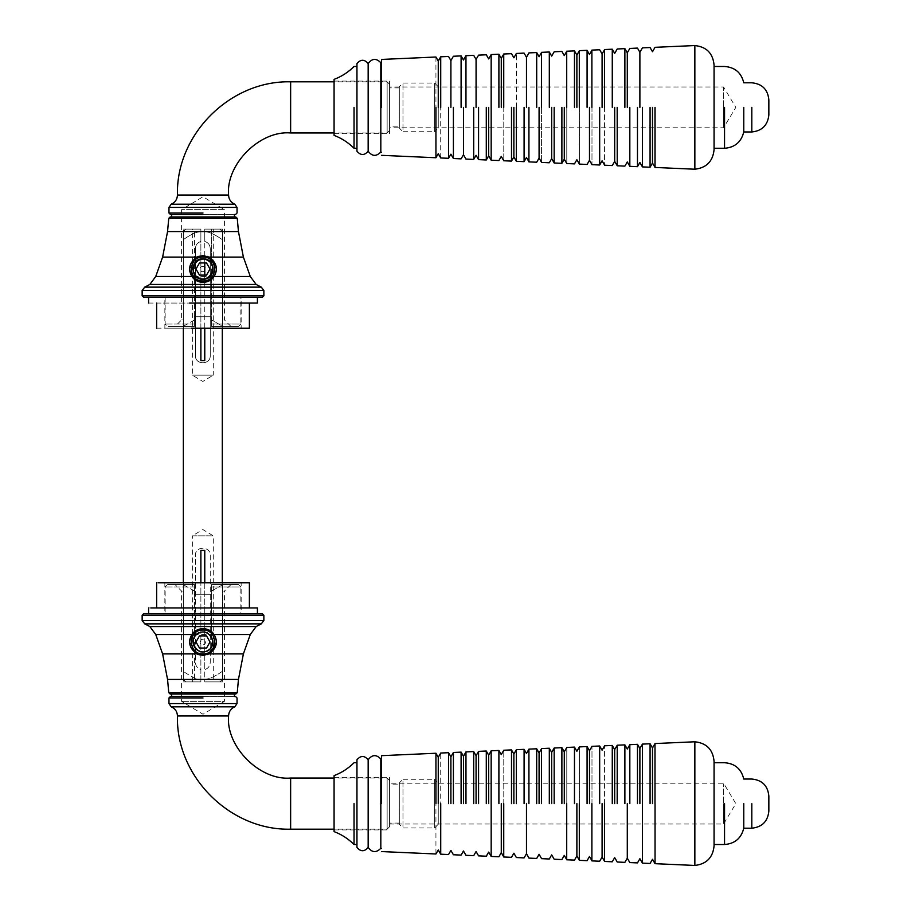 <?xml version="1.0" encoding="UTF-8"?>
<svg xmlns="http://www.w3.org/2000/svg" width="911" height="911" viewBox="0 0 911 911"><rect width="100%" height="100%" fill="white"/><g stroke="black" fill="none" stroke-linecap="round" stroke-linejoin="round"><path stroke-width="0.68" stroke-dasharray="4.55 3.42" d="M654.986 803.616L654.986 743.638L654.986 803.616M652.492 803.616L652.492 747.954L652.492 803.616M655.043 803.616L655.043 863.685L655.043 803.616M650.067 803.616L650.067 743.763L650.067 803.616M629.786 803.616L629.786 744.742L629.786 803.616M627.292 803.616L627.292 858.173L627.292 803.616M629.831 803.616L629.831 744.663L629.831 803.616M624.878 803.616L624.878 744.879L624.878 803.616M604.585 803.616L604.585 745.847L604.585 803.616M602.091 803.616L602.091 857.069L602.091 803.616M604.483 803.616L604.483 861.453L604.483 803.616M599.677 803.616L599.677 745.995L599.677 803.616M579.385 803.616L579.385 746.952L579.385 803.616M576.879 803.616L576.879 855.964L576.879 803.616M579.305 803.616L579.305 860.337L579.305 803.616M574.477 803.616L574.477 747.111L574.477 803.616M541.578 803.616L541.578 748.603L541.578 803.616M539.084 803.616L539.084 752.93L539.084 803.616M541.521 803.616L541.521 748.569L541.521 803.616M536.693 803.616L536.693 748.785L536.693 803.616M516.378 803.616L516.378 749.707L516.378 803.616M513.872 803.616L513.872 754.035L513.872 803.616M516.332 803.616L516.332 749.685L516.332 803.616M511.492 803.616L511.492 749.901L511.492 803.616M488.672 803.616L488.672 755.139L488.672 803.616M486.303 803.616L486.292 751.017L486.292 803.616M491.166 803.616L491.166 750.812L491.166 803.616M491.177 803.616L491.177 856.431L491.177 803.616M465.965 803.616L465.965 751.917L465.965 803.616M463.471 803.616L463.471 756.244L463.471 803.616M461.103 803.616L461.103 752.133L461.103 803.616M453.405 803.616L453.405 752.475L453.405 803.616M450.899 803.616L450.899 756.802L450.899 803.616M448.531 803.616L448.531 752.691L448.531 803.616M554.173 803.616L554.173 748.011L554.173 803.616M551.679 803.616L551.679 752.338L551.679 803.616M549.31 803.616L549.31 748.227L549.31 803.616M476.077 803.616L476.077 755.697L476.077 803.616M473.697 803.616L473.697 751.575L473.697 803.616M478.571 803.616L478.571 751.359L478.571 803.616M503.772 803.616L503.772 750.265L503.772 803.616M501.278 803.616L501.278 852.65L501.278 803.616M503.737 803.616L503.737 856.989L503.737 803.616M498.898 803.616L498.898 750.459L498.898 803.616M528.972 803.616L528.927 749.127L528.927 803.616M526.478 803.616L526.478 853.755L526.478 803.616M524.087 803.616L524.087 749.343L524.087 803.616M564.285 803.616L564.285 751.826L564.285 803.616M561.882 803.616L561.882 747.669L561.882 803.616M566.779 803.616L566.779 747.498L566.779 803.616M566.71 803.616L566.71 859.779L566.71 803.616M591.979 803.616L591.979 746.394L591.979 803.616M589.485 803.616L589.485 750.721L589.485 803.616M591.888 803.616L591.888 860.895L591.888 803.616M587.083 803.616L587.083 746.553L587.083 803.616M617.18 803.616L617.225 745.221L617.225 803.616M614.686 803.616L614.686 749.616L614.686 803.616M612.272 803.616L612.272 745.437L612.272 803.616M642.392 803.616L642.392 744.185L642.392 803.616M639.886 803.616L639.886 748.512L639.886 803.616M642.437 803.616L642.437 863.127L642.437 803.616M637.472 803.616L637.472 744.321L637.472 803.616M440.719 854.199L440.719 753.044M438.259 803.616L438.259 757.292L438.259 803.616M435.936 753.249L435.936 853.983M381.538 803.616L381.538 758.749M723.573 803.616C723.573 829.91 723.573 829.91 723.573 803.616C723.573 829.91 723.573 829.91 723.573 803.616C723.573 777.322 723.573 777.322 723.573 803.616C723.573 777.322 723.573 777.322 723.573 803.616M389.578 803.616L389.578 777.322L389.578 803.616L389.578 777.322L389.578 803.616L389.578 783.221L723.573 783.221L735.826 803.616L723.573 824.011L389.578 824.011L389.578 803.616C389.578 777.322 389.578 777.322 389.578 803.616C389.578 829.91 389.578 829.91 389.578 803.616M334.075 803.616L334.075 831.618M743.763 803.616L743.763 828.201M768.85 811.166L768.85 803.616M354.037 803.616L354.037 844.52M356.953 803.616L356.953 847.435M368.158 847.435L368.158 803.616M694.854 803.616L694.854 865.45M714.065 845.977L714.065 803.616M654.986 107.384L654.986 167.362L654.986 107.384M652.492 107.384L652.492 163.046L652.492 107.384M655.043 107.384L655.043 167.453L655.043 107.384M650.067 107.384L650.067 167.237L650.067 107.384M629.786 107.384L629.786 166.257L629.786 107.384M627.292 107.384L627.292 52.827L627.292 107.384M629.831 107.384L629.831 166.337L629.831 107.384M624.878 107.384L624.878 48.647L624.878 107.384M604.585 107.384L604.585 165.153L604.585 107.384M602.091 107.384L602.091 53.931L602.091 107.384M604.483 107.384L604.483 49.547L604.483 107.384M599.677 107.384L599.677 165.005L599.677 107.384M579.385 107.384L579.385 164.048L579.385 107.384M576.879 107.384L576.879 55.036L576.879 107.384M579.305 107.384L579.305 50.663L579.305 107.384M574.477 107.384L574.477 50.879L574.477 107.384M541.578 107.384L541.578 162.397L541.578 107.384M539.084 107.384L539.084 158.07L539.084 107.384M541.521 107.384L541.521 52.337L541.521 107.384M536.693 107.384L536.693 52.553L536.693 107.384M516.378 107.384L516.378 53.476L516.378 107.384M513.872 107.384L513.872 156.965L513.872 107.384M516.332 107.384L516.332 161.315L516.332 107.384M511.492 107.384L511.492 161.099L511.492 107.384M488.672 107.384L488.672 155.861L488.672 107.384M486.303 107.384L486.292 159.983L486.292 107.384M491.166 107.384L491.166 54.58L491.166 107.384M491.177 107.384L491.177 160.199L491.177 107.384M465.965 107.384L465.965 55.685L465.965 107.384M463.471 107.384L463.471 154.756L463.471 107.384M461.103 107.384L461.103 55.901L461.103 107.384M453.405 107.384L453.405 158.525L453.405 107.384M450.899 107.384L450.899 60.57L450.899 107.384M448.531 107.384L448.531 158.309L448.531 107.384M554.173 107.384L554.173 162.989L554.173 107.384M551.679 107.384L551.679 158.662L551.679 107.384M549.31 107.384L549.31 51.995L549.31 107.384M476.077 107.384L476.077 59.466L476.077 107.384M473.697 107.384L473.697 159.425L473.697 107.384M478.571 107.384L478.571 159.641L478.571 107.384M503.772 107.384L503.772 160.735L503.772 107.384M501.278 107.384L501.278 58.35L501.278 107.384M503.737 107.384L503.737 54.011L503.737 107.384M498.898 107.384L498.898 54.227L498.898 107.384M528.972 107.384L528.927 161.873L528.927 107.384M526.478 107.384L526.478 57.245L526.478 107.384M524.087 107.384L524.087 161.657L524.087 107.384M564.285 107.384L564.285 159.174L564.285 107.384M561.882 107.384L561.882 163.331L561.882 107.384M566.779 107.384L566.779 163.502L566.779 107.384M566.71 107.384L566.71 51.221L566.71 107.384M591.979 107.384L591.979 164.606L591.979 107.384M589.485 107.384L589.485 160.279L589.485 107.384M591.888 107.384L591.888 50.105L591.888 107.384M587.083 107.384L587.083 50.321L587.083 107.384M617.18 107.384L617.225 165.779L617.225 107.384M614.686 107.384L614.686 161.384L614.686 107.384M612.272 107.384L612.272 49.205L612.272 107.384M642.392 107.384L642.392 166.815L642.392 107.384M639.886 107.384L639.886 52.28L639.886 107.384M642.437 107.384L642.437 166.895L642.437 107.384M637.472 107.384L637.472 166.679L637.472 107.384M440.719 157.956L440.719 56.801M438.259 107.384L438.259 61.06L438.259 107.384M435.936 57.017L435.936 157.751M381.538 107.384L381.538 62.506M723.573 107.384C723.573 133.678 723.573 133.678 723.573 107.384C723.573 133.678 723.573 133.678 723.573 107.384C723.573 81.09 723.573 81.09 723.573 107.384C723.573 81.09 723.573 81.09 723.573 107.384M389.578 107.384L389.578 133.678L389.578 81.09L389.578 107.384L389.578 81.09L389.578 107.384L389.578 86.989L723.573 86.989L735.826 107.384L723.573 127.779L389.578 127.779L389.578 107.384C389.578 81.09 389.578 81.09 389.578 107.384C389.578 133.678 389.578 133.678 389.578 107.384M334.075 107.384L334.075 135.375M743.763 107.384L743.763 131.97M768.85 114.934L768.85 107.384M354.037 107.384L354.037 148.277M356.953 107.384L356.953 151.203M368.158 151.203L368.158 107.384M694.854 107.384L694.854 169.218M714.065 149.746L714.065 107.384M183.35 326.286L194.487 319.909L194.487 229.105L183.35 229.105L194.487 229.105L183.35 229.105L194.487 229.105L194.487 263.37C192.244 267.139 192.244 270.909 194.487 274.689L194.487 319.909L183.35 326.286L183.35 229.105L183.35 326.286M211.523 229.105L211.523 319.909L222.66 326.286L222.66 229.105L211.523 229.105L222.66 229.105L222.66 326.286L222.66 229.105L211.523 229.105L222.66 229.105L222.66 319.909L224.425 319.909L222.66 319.909L222.66 326.286L211.523 319.909L211.523 274.689C213.766 270.909 213.766 267.139 211.523 263.37L211.523 229.105M194.487 319.909L194.487 326.48L194.487 316.743L211.523 316.743L194.487 316.743L211.523 316.743L211.523 326.48L211.523 316.743L194.487 316.743L194.487 326.48L194.487 319.909M183.35 319.909C181.004 319.909 181.004 319.909 183.35 319.909C181.004 319.909 181.004 319.909 183.35 319.909M194.487 326.48C169.059 326.48 169.059 326.48 194.487 326.48C169.059 326.48 169.059 326.48 194.487 326.48C159.436 326.48 159.436 326.48 194.487 326.48C159.436 326.48 159.436 326.48 194.487 326.48M211.523 274.689C205.84 280.668 200.169 280.668 194.487 274.689M231.007 326.48L224.425 319.909L224.425 209.632L181.585 209.632L224.425 209.632L203.005 196.753L181.585 209.632L181.585 319.909L175.014 326.48M194.487 263.37C196.503 260.466 199.338 258.952 203.005 258.804C206.672 258.952 209.507 260.466 211.523 263.37M189.921 271.877L194.749 279.563L203.005 282.41L214.131 276.477L216.385 269.36M216.397 268.939L207.959 256.583M207.389 256.378L203.005 255.638M198.45 256.435L197.562 256.8M196.947 257.084L209.086 257.096M196.651 257.244L189.613 268.996M211.523 326.48C236.962 326.48 236.962 326.48 211.523 326.48C236.962 326.48 236.962 326.48 211.523 326.48C246.574 326.48 246.574 326.48 211.523 326.48C246.574 326.48 246.574 326.48 211.523 326.48M238.431 326.48L240.857 324.043L211.523 324.043L240.857 324.043L240.857 297.271L165.153 297.271L240.857 297.271M194.487 324.043L165.153 324.043L194.487 324.043M170.414 214.495L235.596 214.495M171.598 214.495L234.412 214.495L171.598 214.495M203.005 216.932L170.22 216.932M171.598 216.932L234.412 216.932L171.598 216.932M438.259 128.075L438.259 86.693L438.259 128.075L438.259 86.693L438.259 128.075L434.615 131.731L434.615 83.038L434.615 131.731L402.969 131.731L402.969 83.038L402.969 131.731L399.314 128.075L399.314 86.693L399.314 128.075M438.259 86.693L434.615 83.038L402.969 83.038L399.314 86.693M399.314 126.857L399.314 87.912L399.314 126.857L389.578 126.857L389.578 87.912L389.578 126.857M389.578 130.512L389.578 84.256L389.578 130.512L389.578 84.256L389.578 130.512L387.141 132.949L387.141 81.819L387.141 132.949L334.075 132.949M389.578 84.256L387.141 81.819L334.075 81.819M399.314 87.912L389.578 87.912M143.608 297.271L203.005 297.271M183.35 584.714L194.487 591.091L194.487 681.895L183.35 681.895L194.487 681.895L183.35 681.895L194.487 681.895L194.487 647.63C192.244 643.861 192.244 640.091 194.487 636.311L194.487 591.091L183.35 584.714L183.35 681.895L183.35 584.714M231.007 584.52L224.425 591.091L222.66 591.091L222.66 584.714L211.523 591.091L211.523 636.311C213.766 640.091 213.766 643.861 211.523 647.63L211.523 591.091L222.66 584.714L222.66 681.895L211.523 681.895L222.66 681.895L222.66 584.714L222.66 681.895L211.523 681.895L222.66 681.895L222.66 591.091L224.425 591.091L224.425 701.368L181.585 701.368L224.425 701.368L203.005 714.247L181.585 701.368L181.585 591.091L175.014 584.52M194.487 594.257L211.523 594.257L194.487 594.257L211.523 594.257L211.523 584.52L211.523 594.257L194.487 594.257L194.487 586.957L194.487 594.257M194.487 584.52L194.487 586.957L194.487 584.52C169.059 584.52 169.059 584.52 194.487 584.52C169.059 584.52 169.059 584.52 194.487 584.52L194.487 591.091L194.487 584.52C159.436 584.52 159.436 584.52 194.487 584.52C159.436 584.52 159.436 584.52 194.487 584.52M183.35 591.091C181.004 591.091 181.004 591.091 183.35 591.091C181.004 591.091 181.004 591.091 183.35 591.091M211.523 636.311C205.84 630.332 200.169 630.332 194.487 636.311M194.487 647.63C196.503 650.534 199.338 652.048 203.005 652.196C206.672 652.048 209.507 650.534 211.523 647.63M203.005 631.744C216.192 631.186 216.192 652.754 203.005 652.196C189.818 652.754 189.818 631.186 203.005 631.744M189.921 639.123L194.749 631.437L203.005 628.59L214.131 634.523L216.385 641.64M216.397 642.061L207.959 654.417M207.389 654.622L203.005 655.362M198.45 654.565L197.562 654.2M196.947 653.916L209.086 653.904M196.651 653.756L189.613 642.004M211.523 584.52C236.962 584.52 236.962 584.52 211.523 584.52C236.962 584.52 236.962 584.52 211.523 584.52C246.574 584.52 246.574 584.52 211.523 584.52C246.574 584.52 246.574 584.52 211.523 584.52M194.487 586.957L165.153 586.957L194.487 586.957M238.431 584.52L240.857 586.957L211.523 586.957L240.857 586.957L240.857 613.729L165.153 613.729L240.857 613.729M170.414 696.505L235.596 696.505M171.598 696.505L234.412 696.505L171.598 696.505M203.005 694.068L170.22 694.068M171.598 694.068L234.412 694.068L171.598 694.068M438.259 782.925L438.259 824.307L438.259 782.925L438.259 824.307L438.259 782.925L434.615 779.269L434.615 827.962L434.615 779.269L402.969 779.269L402.969 827.962L402.969 779.269L399.314 782.925L399.314 824.307L399.314 782.925M438.259 824.307L434.615 827.962L402.969 827.962L399.314 824.307M399.314 784.143L399.314 823.088L399.314 784.143L389.578 784.143L389.578 823.088L389.578 784.143M389.578 780.488L389.578 826.744L389.578 780.488L389.578 826.744L389.578 780.488L387.141 778.051L387.141 829.181L387.141 778.051L334.075 778.051M389.578 826.744L387.141 829.181L334.075 829.181M399.314 823.088L389.578 823.088M150.85 613.729L262.402 613.729M247.462 582.824L156.635 582.824M158.56 607.944L156.635 607.944M247.462 607.944L249.386 607.944M239.57 582.824L241.153 582.824L241.153 613.729L164.857 613.729L164.857 582.824L239.57 582.824L166.44 582.824M166.44 613.729L239.57 613.729M255.16 613.729L257.414 613.729M255.16 607.944L148.595 607.944M156.635 328.176L214.392 328.176M191.617 303.056L156.635 303.056M249.386 303.056L214.392 303.056M212.377 328.176L166.03 328.176L241.153 328.176L241.153 297.271L166.03 297.271L212.377 297.271M193.644 297.271L164.857 297.271L164.857 328.176L193.644 328.176M216.362 297.271L257.414 297.271M148.595 297.271L189.647 297.271M148.595 303.056L216.362 303.056M204.77 582.824L204.77 669.585C208.186 668.412 210.008 666.032 210.247 662.422L210.247 555.437C210.657 545.86 194.988 545.86 195.398 555.437L195.398 662.422C195.637 666.032 197.459 668.412 200.875 669.585L200.875 681.895C189.795 681.895 189.795 681.895 200.875 681.895C189.795 681.895 189.795 681.895 200.875 681.895L200.875 550.438L204.77 550.438L204.77 681.895L213.288 681.895L204.77 681.895L204.77 669.585C208.209 668.446 210.031 666.055 210.247 662.422L210.247 555.437C210.817 545.883 194.84 545.883 195.398 555.437L195.398 662.422C195.614 666.055 197.436 668.446 200.875 669.585L200.875 679.367C196.594 679.219 190.752 676.554 183.35 671.396C190.752 676.554 196.594 679.219 200.875 679.367L200.875 681.895C181.312 681.895 181.312 681.895 200.875 681.895C181.312 681.895 181.312 681.895 200.875 681.895L200.875 582.824M183.35 582.824L183.35 671.396C183.35 682.43 183.35 682.43 183.35 671.396C183.35 682.43 183.35 682.43 183.35 671.396L183.35 239.604C190.752 234.446 196.594 231.781 200.875 231.633L200.875 241.415C197.459 242.588 195.637 244.968 195.398 248.578L195.398 355.563C194.988 365.14 210.657 365.14 210.247 355.563L210.247 248.578C210.008 244.968 208.186 242.588 204.77 241.415L204.77 231.633C209.052 231.781 214.894 234.446 222.295 239.604L222.295 671.396C214.894 676.554 209.052 679.219 204.77 679.367L204.77 681.895L204.77 679.367C209.052 679.219 214.894 676.554 222.295 671.396C222.295 682.43 222.295 682.43 222.295 671.396C222.295 682.43 222.295 682.43 222.295 671.396L222.295 582.824M192.358 681.895L192.358 535.839L213.288 535.839L192.358 535.839L202.823 529.542L213.288 535.839L213.288 681.895M204.77 681.895C224.334 681.895 224.334 681.895 204.77 681.895C224.334 681.895 224.334 681.895 204.77 681.895M200.875 328.176L200.875 231.633C196.594 231.781 190.752 234.446 183.35 239.604C183.35 228.57 183.35 228.57 183.35 239.604C183.35 228.57 183.35 228.57 183.35 239.604L183.35 328.176M222.295 328.176L222.295 239.604C214.894 234.446 209.052 231.781 204.77 231.633L204.77 262.937M204.77 275.111L204.77 328.176M200.875 229.105L200.875 241.415C197.436 242.554 195.614 244.945 195.398 248.578L195.398 355.563C194.84 365.117 210.817 365.117 210.247 355.563L210.247 248.578C210.031 244.945 208.209 242.554 204.77 241.415L204.77 360.562L200.875 360.562L200.875 229.105C189.795 229.105 189.795 229.105 200.875 229.105C189.795 229.105 189.795 229.105 200.875 229.105L200.875 231.633L200.875 229.105C181.312 229.105 181.312 229.105 200.875 229.105C181.312 229.105 181.312 229.105 200.875 229.105M213.288 229.105L204.77 229.105L213.288 229.105L213.288 375.161L192.358 375.161L213.288 375.161L202.823 381.458L192.358 375.161L192.358 229.105M204.77 229.105C224.334 229.105 224.334 229.105 204.77 229.105C224.334 229.105 224.334 229.105 204.77 229.105L204.77 231.633L204.77 229.105M222.295 239.604C222.295 228.57 222.295 228.57 222.295 239.604C222.295 228.57 222.295 228.57 222.295 239.604M196.924 631.437C182.997 638.702 195.831 660.942 209.097 652.515C223.024 645.25 210.179 623.01 196.924 631.437C210.179 623.01 223.024 645.25 209.097 652.515C195.831 660.942 182.997 638.702 196.924 631.437M201.479 639.34C199.099 643.052 200.113 644.817 204.531 644.612C206.911 640.888 205.897 639.135 201.479 639.34M206.524 648.063L210.031 641.97L206.524 635.889L199.498 635.889L195.979 641.97L199.498 648.063L206.524 648.063M209.097 258.485C195.831 250.058 182.997 272.298 196.924 279.563C210.179 287.99 223.024 265.75 209.097 258.485C223.024 265.75 210.179 287.99 196.924 279.563C182.997 272.298 195.831 250.058 209.097 258.485M204.531 266.388C200.113 266.183 199.099 267.948 201.479 271.66C205.897 271.865 206.911 270.111 204.531 266.388M199.498 275.111L206.524 275.111L210.031 269.03L206.524 262.937L199.498 262.937L195.979 269.03L199.498 275.111M751.814 803.616L751.814 828.201M380.821 848.278L380.821 803.616M724.552 803.616L724.552 844.52M751.814 107.384L751.814 131.97M380.821 152.046L380.821 107.384M724.552 107.384L724.552 148.277M214.131 276.477L191.879 276.477M203.005 284.46L149.848 284.46M203.005 231.565L167.556 231.565M168.979 207.423L203.005 207.423M234.844 204.201L171.177 204.201M203.005 213.003L168.956 213.003M168.763 218.321L203.005 218.321M290.643 132.949L290.643 81.819M228.57 195.102L177.44 195.102M228.57 195.022L177.44 195.022M263.86 295.802L142.15 295.802M263.86 290.45L142.15 290.45M203.005 287.136L144.747 287.136M203.005 626.54L149.848 626.54M214.131 634.523L191.879 634.523M203.005 679.435L167.556 679.435M168.979 703.577L203.005 703.577M234.844 706.799L171.177 706.799M203.005 697.997L168.956 697.997M168.763 692.679L203.005 692.679M290.643 778.051L290.643 829.181M228.57 715.898L177.44 715.898M228.57 715.978L177.44 715.978M263.86 615.198L142.15 615.198M263.86 620.55L142.15 620.55M203.005 623.864L144.747 623.864M334.075 777.322L389.578 777.322M334.075 829.91L389.578 829.91M334.075 81.09L389.578 81.09M334.075 133.678L389.578 133.678M165.153 297.271L165.153 324.043L167.59 326.48M167.59 584.52L165.153 586.957L165.153 613.729M185.787 681.895L183.35 679.458M222.295 679.458L219.858 681.895M183.35 231.542L185.787 229.105M219.858 229.105L222.295 231.542"/><path stroke-width="1.37" d="M654.986 803.616L654.986 743.638L654.986 803.616M652.492 803.616L652.492 747.954L652.492 803.616M655.043 803.616L655.043 863.685L655.043 803.616M650.067 803.616L650.067 743.763L650.067 803.616M629.786 803.616L629.786 744.742L629.786 803.616M627.292 803.616L627.292 858.173L627.292 803.616M629.831 803.616L629.831 744.663L629.831 803.616M624.878 803.616L624.878 744.879L624.878 803.616M602.091 803.616L602.091 857.069L602.091 803.616M604.483 803.616L604.483 861.453L604.483 803.616M599.677 803.616L599.677 745.995L599.677 803.616M576.879 803.616L576.879 855.964L576.879 803.616M579.305 803.616L579.305 860.337L579.305 803.616M574.477 803.616L574.477 747.111L574.477 803.616M539.084 803.616L539.084 752.93L539.084 803.616M541.521 803.616L541.521 748.569L541.521 803.616M536.693 803.616L536.693 748.785L536.693 803.616M513.872 803.616L513.872 754.035L513.872 803.616M516.332 803.616L516.332 749.685L516.332 803.616M511.492 803.616L511.492 749.901L511.492 803.616M488.672 803.616L488.672 755.139L488.672 803.616M486.303 803.616L486.292 751.017L486.292 803.616M491.166 803.616L491.166 750.812L491.166 803.616M491.177 803.616L491.177 856.431L491.177 803.616M465.965 803.616L465.965 751.917L465.965 803.616M463.471 803.616L463.471 756.244L463.471 803.616M461.103 803.616L461.103 752.133L461.103 803.616M453.405 803.616L453.405 752.475L453.405 803.616M450.899 803.616L450.899 756.802L450.899 803.616M448.531 803.616L448.531 752.691L448.531 803.616M554.173 803.616L554.173 748.011L554.173 803.616M551.679 803.616L551.679 752.338L551.679 803.616M549.31 803.616L549.31 748.227L549.31 803.616M476.077 803.616L476.077 755.697L476.077 803.616M473.697 803.616L473.697 751.575L473.697 803.616M478.571 803.616L478.571 751.359L478.571 803.616M501.278 803.616L501.278 852.65L501.278 803.616M503.737 803.616L503.737 856.989L503.737 803.616M498.898 803.616L498.898 750.459L498.898 803.616M526.478 803.616L526.478 853.755L526.478 803.616M528.927 803.616L528.927 749.127L528.927 803.616M524.087 803.616L524.087 749.343L524.087 803.616M564.285 803.616L564.285 751.826L564.285 803.616M561.882 803.616L561.882 747.669L561.882 803.616M566.71 803.616L566.71 859.779L566.71 803.616M589.485 803.616L589.485 750.721L589.485 803.616M591.888 803.616L591.888 860.895L591.888 803.616M587.083 803.616L587.083 746.553L587.083 803.616M617.18 803.616L617.225 745.221L617.225 803.616M614.686 803.616L614.686 749.616L614.686 803.616M612.272 803.616L612.272 745.437L612.272 803.616M642.392 803.616L642.392 744.185L642.392 803.616M639.886 803.616L639.886 748.512L639.886 803.616M642.437 803.616L642.437 863.127L642.437 803.616M637.472 803.616L637.472 744.321L637.472 803.616M440.719 803.616L440.719 854.199L440.719 803.616M438.259 803.616L438.259 757.292L438.259 803.616M435.936 803.616L435.936 753.249L435.936 803.616M381.538 803.616L381.538 755.663L381.538 803.616M743.763 803.616L743.763 828.201C741.281 838.257 734.87 843.7 724.552 844.52L714.065 844.52M714.065 762.723L724.552 762.723C734.915 763.486 741.326 768.918 743.763 779.03L751.814 779.03C762.154 780.044 767.836 785.726 768.85 796.066L768.85 811.166C767.768 821.437 762.086 827.12 751.814 828.201L743.763 828.201M356.953 762.723L354.037 762.723C348.309 768.451 341.648 772.744 334.075 775.625L334.075 831.618C341.648 834.487 348.298 838.792 354.037 844.52L354.037 803.616M356.953 803.616L356.953 847.435C360.688 851.831 364.423 851.831 368.158 847.435L368.158 759.797C364.423 755.401 360.688 755.401 356.953 759.797L356.953 803.616M368.158 759.797C372.041 754.559 376.266 754.285 380.821 758.954L380.821 848.278C376.266 852.947 372.041 852.673 368.158 847.435M380.821 848.278L381.538 848.494M694.854 803.616L694.854 741.782L694.854 865.45L655.043 863.685L652.492 859.278L650.067 863.469L642.437 863.127L639.886 858.72L637.472 862.911L629.831 862.569L627.292 858.173L624.878 862.353L617.225 862.011L614.686 857.615L612.272 861.795L604.483 861.453M604.483 745.79L612.272 745.437L614.686 749.616L617.225 745.221L624.878 744.879L627.292 749.07L629.831 744.663L637.472 744.321L639.886 748.512L642.437 744.105L650.067 743.763L652.492 747.954L655.043 743.547L694.854 741.782C706.537 743.057 712.937 749.548 714.065 761.254L714.065 845.977C712.869 857.604 706.458 864.095 694.854 865.45M654.986 107.384L654.986 167.362L654.986 107.384M652.492 107.384L652.492 163.046L652.492 107.384M655.043 107.384L655.043 167.453L655.043 107.384M650.067 107.384L650.067 167.237L650.067 107.384M629.786 107.384L629.786 166.257L629.786 107.384M627.292 107.384L627.292 52.827L627.292 107.384M629.831 107.384L629.831 166.337L629.831 107.384M624.878 107.384L624.878 48.647L624.878 107.384M602.091 107.384L602.091 53.931L602.091 107.384M604.483 107.384L604.483 49.547L604.483 107.384M599.677 107.384L599.677 165.005L599.677 107.384M576.879 107.384L576.879 55.036L576.879 107.384M579.305 107.384L579.305 50.663L579.305 107.384M574.477 107.384L574.477 50.879L574.477 107.384M539.084 107.384L539.084 158.07L539.084 107.384M541.521 107.384L541.521 52.337L541.521 107.384M536.693 107.384L536.693 52.553L536.693 107.384M513.872 107.384L513.872 156.965L513.872 107.384M516.332 107.384L516.332 161.315L516.332 107.384M511.492 107.384L511.492 161.099L511.492 107.384M488.672 107.384L488.672 155.861L488.672 107.384M486.303 107.384L486.292 159.983L486.292 107.384M491.166 107.384L491.166 54.58L491.166 107.384M491.177 107.384L491.177 160.199L491.177 107.384M465.965 107.384L465.965 55.685L465.965 107.384M463.471 107.384L463.471 154.756L463.471 107.384M461.103 107.384L461.103 55.901L461.103 107.384M453.405 107.384L453.405 158.525L453.405 107.384M450.899 107.384L450.899 60.57L450.899 107.384M448.531 107.384L448.531 158.309L448.531 107.384M554.173 107.384L554.173 162.989L554.173 107.384M551.679 107.384L551.679 158.662L551.679 107.384M549.31 107.384L549.31 51.995L549.31 107.384M476.077 107.384L476.077 59.466L476.077 107.384M473.697 107.384L473.697 159.425L473.697 107.384M478.571 107.384L478.571 159.641L478.571 107.384M501.278 107.384L501.278 58.35L501.278 107.384M503.737 107.384L503.737 54.011L503.737 107.384M498.898 107.384L498.898 54.227L498.898 107.384M526.478 107.384L526.478 57.245L526.478 107.384M528.927 107.384L528.927 161.873L528.927 107.384M524.087 107.384L524.087 161.657L524.087 107.384M564.285 107.384L564.285 159.174L564.285 107.384M561.882 107.384L561.882 163.331L561.882 107.384M566.71 107.384L566.71 51.221L566.71 107.384M589.485 107.384L589.485 160.279L589.485 107.384M591.888 107.384L591.888 50.105L591.888 107.384M587.083 107.384L587.083 50.321L587.083 107.384M617.18 107.384L617.225 165.779L617.225 107.384M614.686 107.384L614.686 161.384L614.686 107.384M612.272 107.384L612.272 49.205L612.272 107.384M642.392 107.384L642.392 166.815L642.392 107.384M639.886 107.384L639.886 52.28L639.886 107.384M642.437 107.384L642.437 166.895L642.437 107.384M637.472 107.384L637.472 166.679L637.472 107.384M440.719 107.384L440.719 56.801L440.719 107.384M438.259 107.384L438.259 61.06L438.259 107.384M435.936 107.384L435.936 157.751L435.936 107.384M381.538 107.384L381.538 59.431L381.538 107.384M743.763 107.384L743.763 131.97C741.281 142.025 734.87 147.457 724.552 148.277L714.065 148.277M714.065 66.48L724.552 66.48C734.915 67.255 741.326 72.686 743.763 82.799L751.814 82.799C762.154 83.812 767.836 89.494 768.85 99.834L768.85 114.934C767.768 125.206 762.086 130.888 751.814 131.97L743.763 131.97M356.953 66.48L354.037 66.48C348.309 72.22 341.648 76.513 334.075 79.382L334.075 135.375C341.648 138.256 348.298 142.549 354.037 148.277L354.037 107.384M356.953 107.384L356.953 151.203C360.688 155.599 364.423 155.599 368.158 151.203L368.158 63.565C364.423 59.169 360.688 59.169 356.953 63.565L356.953 107.384M368.158 63.565C372.041 58.327 376.266 58.053 380.821 62.722L380.821 152.046C376.266 156.715 372.041 156.441 368.158 151.203M380.821 152.046L381.538 152.251M694.854 107.384L694.854 45.55L694.854 169.218L655.043 167.453L652.492 163.046L650.067 167.237L642.437 166.895L639.886 162.488L637.472 166.679L629.831 166.337L627.292 161.93L624.878 166.121L617.225 165.779L614.686 161.384L612.272 165.563L604.483 165.21M604.483 49.547L612.272 49.205L614.686 53.385L617.225 48.989L624.878 48.647L627.292 52.827L629.831 48.431L637.472 48.089L639.886 52.28L642.437 47.873L650.067 47.531L652.492 51.722L655.043 47.315L694.854 45.55C706.537 46.825 712.937 53.316 714.065 65.023L714.065 149.746C712.869 161.372 706.458 167.863 694.854 169.218M203.005 280.952C187.62 281.613 187.62 256.446 203.005 257.096C218.389 256.446 218.389 281.613 203.005 280.952M203.005 258.804C189.818 258.246 189.818 279.814 203.005 279.256C216.192 279.814 216.192 258.246 203.005 258.804M197.562 256.8L196.947 257.084C189.374 262.584 187.689 269.052 191.879 276.477C194.316 280.155 198.017 282.137 203.005 282.41C207.993 282.137 211.694 280.167 214.131 276.477L214.131 276.477C218.321 269.041 216.636 262.584 209.086 257.096L203.005 255.638L198.45 256.435M207.959 256.583L207.389 256.378M203.005 255.638L196.651 257.244M189.613 268.996L189.921 271.877M203.005 214.495L170.414 214.495L168.956 213.003L203.005 213.003M170.22 216.932L235.79 216.932L237.247 218.321L168.763 218.321L170.22 216.932M334.075 81.819L290.643 81.819L290.643 132.949C259.931 130.171 225.791 164.31 228.57 195.022L228.57 195.102C228.798 199.418 230.882 202.447 234.844 204.201L171.177 204.201L168.979 207.423L168.956 213.003M290.643 81.819C230.164 80.259 175.88 134.543 177.44 195.022L228.57 195.102M263.86 295.802L262.402 297.271L143.608 297.271L142.15 295.802L263.86 295.802L263.86 290.45L142.15 290.45L144.747 287.136L261.263 287.136L263.86 290.45M234.412 216.932L234.412 214.495M203.005 630.048C187.62 629.387 187.62 654.553 203.005 653.904C218.389 654.553 218.389 629.387 203.005 630.048M197.562 654.2L196.947 653.916C189.374 648.416 187.689 641.948 191.879 634.523C194.316 630.845 198.017 628.863 203.005 628.59C207.993 628.863 211.694 630.833 214.131 634.523L214.131 634.523C218.321 641.959 216.636 648.416 209.086 653.904L203.005 655.362L198.45 654.565M207.959 654.417L207.389 654.622M203.005 655.362L196.651 653.756M189.613 642.004L189.921 639.123M203.005 696.505L170.414 696.505L168.956 697.997L203.005 697.997M203.005 694.068L235.79 694.068L237.247 692.679L168.763 692.679L170.22 694.068L203.005 694.068M334.075 829.181L290.643 829.181L290.643 778.051C259.931 780.829 225.791 746.69 228.57 715.978L228.57 715.898C228.798 711.582 230.882 708.553 234.844 706.799L171.177 706.799L168.979 703.577L168.956 697.997M290.643 829.181C230.164 830.741 175.88 776.457 177.44 715.978L228.57 715.898M143.608 613.729L142.15 615.198L263.86 615.198L262.402 613.729L143.608 613.729L148.595 613.729L148.595 607.944M263.86 615.198L263.86 620.55L261.263 623.864L256.162 626.54L250.274 634.523L243.396 653.904L238.454 679.435L167.556 679.435L162.614 653.904L196.924 653.904M234.412 694.068L234.412 696.505M158.56 582.824L249.386 582.824L249.386 607.944M150.85 607.944L257.414 607.944L257.414 613.729M249.386 303.056L249.386 328.176L191.617 328.176M257.414 297.271L257.414 303.056L189.647 303.056M200.875 582.824L200.875 550.438L204.77 550.438L204.77 582.824M183.35 328.176L183.35 582.824M222.295 582.824L222.295 328.176M204.77 262.937L204.77 275.111M204.77 328.176L204.77 360.562L200.875 360.562L200.875 328.176M198.12 633.498C208.767 626.734 219.095 644.601 207.902 650.443C197.243 657.218 186.926 639.34 198.12 633.498M199.498 648.063L195.979 641.97L199.498 635.889L206.524 635.889L210.031 641.97L206.524 648.063L199.498 648.063M207.902 260.557C219.095 266.399 208.767 284.266 198.12 277.502C186.926 271.66 197.243 253.782 207.902 260.557M195.979 269.03L199.498 262.937L206.524 262.937L210.031 269.03L206.524 275.111L199.498 275.111L195.979 269.03M751.814 803.616L751.814 828.201M724.552 803.616L724.552 844.52M751.814 107.384L751.814 131.97M724.552 107.384L724.552 148.277M214.131 276.477L250.274 276.477L256.162 284.46L261.263 287.136M168.763 218.321L167.556 231.565L162.614 257.096L155.747 276.477L191.879 276.477M155.747 276.477L149.848 284.46L256.162 284.46M167.556 231.565L238.454 231.565L243.396 257.096L250.274 276.477M209.086 257.096L243.396 257.096M162.614 257.096L196.924 257.096M234.844 204.201L237.031 207.423L168.979 207.423M177.44 195.022L228.57 195.022M191.879 634.523L155.747 634.523L149.848 626.54L256.162 626.54M214.131 634.523L250.274 634.523M209.086 653.904L243.396 653.904M234.844 706.799L237.031 703.577L168.979 703.577M177.44 715.978L228.57 715.978M142.15 615.198L142.15 620.55L263.86 620.55M149.848 626.54L144.747 623.864L261.263 623.864M604.585 745.847L602.091 750.174L599.677 745.995L591.888 746.348M591.888 860.895L599.677 861.237L602.091 857.069L604.585 861.385M579.385 746.952L576.879 751.279L574.477 747.111L566.71 747.464M566.71 859.779L574.477 860.121L576.879 855.964L579.385 860.28M541.578 748.603L539.084 752.93L536.693 748.785L528.927 749.127M528.927 858.105L536.693 858.447L539.084 854.302L541.578 858.629M516.378 749.707L513.872 754.035L511.492 749.901L503.737 750.243M503.737 856.989L511.492 857.331L513.872 853.197L516.378 857.524M503.772 750.265L501.278 754.593L498.898 750.459L491.177 750.801L488.672 755.139L486.292 751.017L478.571 751.359L476.077 755.697L473.697 751.575L465.965 751.917L463.471 756.244L461.103 752.133L453.405 752.475L450.899 756.802L448.531 752.691L440.719 753.044L438.259 757.292L435.936 753.249L381.538 755.663M381.538 851.569L435.936 853.983L438.259 849.94L440.719 854.199L448.531 854.541L450.899 850.43L453.405 854.757L461.103 855.099L463.471 850.988L465.965 855.315L473.697 855.657L476.077 851.534L478.571 855.862L486.292 856.215L488.672 852.092L491.177 856.431L498.898 856.773L501.278 852.65L503.772 856.966M566.779 859.733L564.285 855.406L561.882 859.563L554.173 859.221L551.679 854.894L549.31 859.005L541.521 858.663M566.779 747.498L564.285 751.826L561.882 747.669L554.173 748.011L551.679 752.338L549.31 748.227L541.521 748.569M528.972 749.161L526.478 753.488L524.087 749.343L516.332 749.685M516.332 857.547L524.087 857.889L526.478 853.755L528.972 858.071M591.979 746.394L589.485 750.721L587.083 746.553L579.305 746.906M579.305 860.337L587.083 860.679L589.485 856.511L591.979 860.838M356.953 844.52L354.037 844.52M380.821 758.954L381.538 758.749M604.585 49.615L602.091 53.931L599.677 49.763L591.888 50.105M591.888 164.652L599.677 165.005L602.091 160.826L604.585 165.153M579.385 50.72L576.879 55.036L574.477 50.879L566.71 51.221M566.71 163.536L574.477 163.889L576.879 159.721L579.385 164.048M541.578 52.371L539.084 56.698L536.693 52.553L528.927 52.895M528.927 161.873L536.693 162.215L539.084 158.07L541.578 162.397M516.378 53.476L513.872 57.803L511.492 53.669L503.737 54.011M503.737 160.757L511.492 161.099L513.872 156.965L516.378 161.293M503.772 54.034L501.278 58.35L498.898 54.227L491.177 54.569L488.672 58.908L486.292 54.785L478.571 55.127L476.077 59.466L473.697 55.343L465.965 55.685L463.471 60.012L461.103 55.901L453.405 56.243L450.899 60.57L448.531 56.459L440.719 56.801L438.259 61.06L435.936 57.017L381.538 59.431M381.538 155.337L435.936 157.751L438.259 153.708L440.719 157.956L448.531 158.309L450.899 154.198L453.405 158.525L461.103 158.867L463.471 154.756L465.965 159.072L473.697 159.425L476.077 155.303L478.571 159.63L486.292 159.983L488.672 155.861L491.177 160.199L498.898 160.541L501.278 156.407L503.772 160.735M566.779 163.502L564.285 159.174L561.882 163.331L554.173 162.989L551.679 158.662L549.31 162.773L541.521 162.431M566.779 51.267L564.285 55.594L561.882 51.437L554.173 51.779L551.679 56.106L549.31 51.995L541.521 52.337M528.972 52.929L526.478 57.245L524.087 53.111L516.332 53.453M516.332 161.315L524.087 161.657L526.478 157.512L528.972 161.839M591.979 50.162L589.485 54.489L587.083 50.321L579.305 50.663M579.305 164.094L587.083 164.447L589.485 160.279L591.979 164.606M356.953 148.277L354.037 148.277M380.821 62.722L381.538 62.506M237.031 207.423L237.054 213.003L235.596 214.495M334.075 132.949L290.643 132.949M177.44 195.102C177.235 199.429 175.14 202.458 171.177 204.201M142.15 295.802L142.15 290.45M171.598 216.932L171.598 214.495M237.247 218.321L238.454 231.565M149.848 284.46L144.747 287.136M237.031 703.577L237.054 697.997L235.596 696.505M334.075 778.051L290.643 778.051M177.44 715.898C177.235 711.571 175.14 708.542 171.177 706.799M171.598 694.068L171.598 696.505M168.763 692.679L167.556 679.435M237.247 692.679L238.454 679.435M155.747 634.523L162.614 653.904M142.15 620.55L144.747 623.864M156.635 582.824L156.635 607.944M156.635 328.176L156.635 303.056M148.595 303.056L148.595 297.271"/></g></svg>
